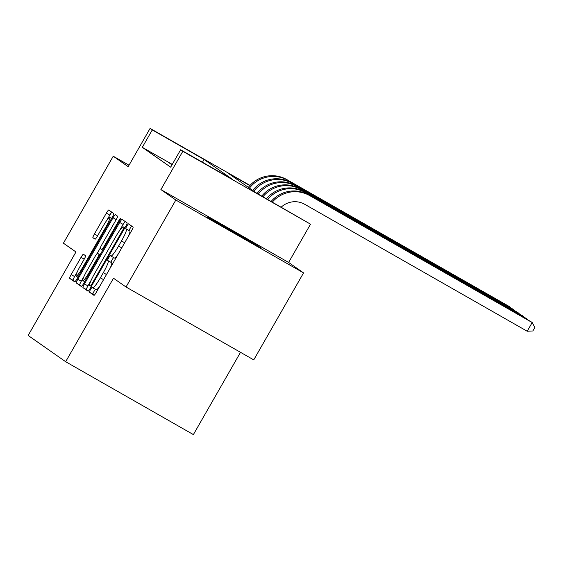 <?xml version="1.0" encoding="UTF-8"?>
<svg xmlns="http://www.w3.org/2000/svg" width="563" height="563" viewBox="0 0 563 563"><rect width="100%" height="100%" fill="white"/><g stroke="black" fill="none" stroke-linecap="round" stroke-linejoin="round"><path stroke-width="0.84" d="M90.495 289.565A2.752 0.366 -60.3 0 0 89.426 292.162L93.972 295.35A3.934 0.521 -60.3 0 0 93.979 295.35A3.934 0.521 -60.3 0 0 96.357 292.232L131.559 230.767A3.934 0.521 -60.3 0 0 133.086 227.051L128.54 223.87A2.752 0.366 -60.3 0 0 128.533 223.863A2.752 0.366 -60.3 0 0 126.872 226.052A2.752 0.366 -60.3 0 0 125.802 228.648L126.386 229.064A12.59 1.668 -60.3 0 1 121.502 240.95L118.568 246.073A12.59 1.668 -60.3 0 1 110.953 256.052A12.59 1.668 -60.3 0 1 110.939 256.038L110.348 255.623A2.752 0.366 -60.3 0 0 108.68 257.805A2.752 0.366 -60.3 0 0 107.61 260.409L108.202 260.817A12.59 1.668 -60.3 0 1 103.311 272.703L100.376 277.826A12.59 1.668 -60.3 0 1 92.768 287.806A12.59 1.668 -60.3 0 0 92.768 287.806L92.163 287.383A2.752 0.366 -60.3 0 0 92.156 287.383A2.752 0.366 -60.3 0 0 90.495 289.565M95.506 289.368A2.752 0.366 -60.3 0 0 93.944 291.535A2.752 0.366 -60.3 0 0 92.874 294.132L94.338 295.16M131.658 226.052A2.752 0.366 -60.3 0 0 130.32 228.022A2.752 0.366 -60.3 0 0 129.251 230.619L126.386 229.064M113.698 257.615A2.752 0.366 -60.3 0 0 112.136 259.775A2.752 0.366 -60.3 0 0 111.066 262.379L108.202 260.817M207.107 217.135A31.275 0.38 29.8 0 0 235.637 233.856A31.275 0.38 29.8 0 0 261.169 248.037A31.275 0.38 29.8 0 0 260.95 247.861A31.275 0.38 29.8 0 0 232.413 231.14A31.275 0.38 29.8 0 0 206.888 216.952A31.275 0.38 29.8 0 0 207.107 217.135M83.415 254.237A3.934 0.521 -60.3 0 0 83.408 254.237A3.934 0.521 -60.3 0 0 81.03 257.354L71.156 274.596A3.934 0.521 -60.3 0 0 69.629 278.312L74.682 281.852A3.934 0.521 -60.3 0 0 74.689 281.852A3.934 0.521 -60.3 0 0 77.068 278.734L112.269 217.269A3.934 0.521 -60.3 0 0 113.796 213.553L108.743 210.013A3.934 0.521 -60.3 0 0 108.736 210.013A3.934 0.521 -60.3 0 0 106.358 213.131L94.429 233.962A3.934 0.521 -60.3 0 0 92.902 237.677L95.063 239.191A3.934 0.521 -60.3 0 0 95.07 239.191A3.934 0.521 -60.3 0 0 97.448 236.073L103.367 225.742A10.528 1.393 -60.3 0 1 109.729 217.402A10.528 1.393 -60.3 0 1 105.654 227.346L82.48 267.812A10.528 1.393 -60.3 0 1 76.118 276.159A10.528 1.393 -60.3 0 1 80.192 266.208L84.049 259.466A3.934 0.521 -60.3 0 0 85.576 255.75L83.415 254.237M172.257 164.41L142.312 147.33L152.277 129.933L150.096 128.406L250 185.41M126.028 287.003L175.839 200.034L303.556 272.9L253.751 359.877L126.028 287.003L113.487 278.228L65.667 361.72L28.15 335.464L75.97 251.971L63.422 243.195L113.233 156.218L128.181 166.676L150.096 128.406M303.556 272.9L288.615 262.442L160.898 189.576L175.839 200.034M160.898 189.576L182.813 151.306L180.632 149.779L232.413 179.323L204.052 159.477L152.277 129.933M142.312 147.33L170.673 167.176L180.632 149.779M84.471 283.921A3.934 0.521 -60.3 0 0 82.944 287.63L87.997 291.17A3.934 0.521 -60.3 0 0 88.004 291.17A3.934 0.521 -60.3 0 0 90.383 288.052L125.584 226.586A3.934 0.521 -60.3 0 0 127.111 222.871L122.058 219.338A3.934 0.521 -60.3 0 0 122.058 219.331A3.934 0.521 -60.3 0 0 119.68 222.448L84.471 283.921L87.927 285.884A3.934 0.521 -60.3 0 0 86.399 289.6L88.363 290.98M81.339 286.511L76.287 282.971A3.934 0.521 -60.3 0 1 77.814 279.255L113.015 217.79A3.934 0.521 -60.3 0 1 115.394 214.672A3.934 0.521 -60.3 0 1 115.401 214.679L117.561 216.192A3.934 0.521 -60.3 0 1 116.034 219.901L101.762 244.835A3.934 0.521 -60.3 0 0 100.235 248.543L101.671 249.55A3.934 0.521 -60.3 0 0 101.671 249.557A3.934 0.521 -60.3 0 0 104.049 246.432L118.913 220.485A2.752 0.366 -60.3 0 1 120.581 218.296A2.752 0.366 -60.3 0 1 119.511 220.9L83.725 283.393A3.934 0.521 -60.3 0 1 81.346 286.511A3.934 0.521 -60.3 0 0 81.346 286.511L81.353 286.518M129.011 165.219L113.233 156.218M171.996 164.853L169.301 162.981L172.144 164.6M65.667 361.72L193.383 434.594L240.507 352.318M249.831 185.593L228.219 173.263L256.573 193.109L310.53 224.18L182.813 151.306M288.615 262.442L310.53 224.18M202.469 162.235L204.052 159.477M92.789 287.82L96.203 289.769A12.59 1.668 -60.3 0 0 96.217 289.776A12.59 1.668 -60.3 0 0 99.975 285.92M110.123 268.199A12.59 1.668 -60.3 0 0 111.65 262.787M110.974 256.059L114.388 258.009A12.59 1.668 -60.3 0 0 114.409 258.016A12.59 1.668 -60.3 0 0 118.16 254.159M128.308 236.446A12.59 1.668 -60.3 0 0 129.842 231.034M125.148 221.498A3.934 0.521 -60.3 0 0 123.128 224.419L119.511 230.731M91.178 280.212L87.927 285.884M90.27 286.06L90.27 286.06A2.752 0.366 -60.3 0 0 91.938 283.879L122.833 229.922A2.752 0.366 -60.3 0 0 123.902 227.325L123.283 226.889A12.59 1.668 -60.3 0 0 123.269 226.875A12.59 1.668 -60.3 0 0 115.654 236.854L94.535 273.738A12.59 1.668 -60.3 0 0 89.644 285.624L90.277 286.06M81.705 286.314L76.287 282.971M83.929 276.574L81.269 281.226A3.934 0.521 -60.3 0 0 79.742 284.941M97.139 253.512L100.235 248.114M86.948 270.697A10.528 1.393 -60.3 0 0 82.874 280.641A10.528 1.393 -60.3 0 0 89.236 272.302L97.399 258.044A3.934 0.521 -60.3 0 0 98.926 254.328L97.498 253.329A3.934 0.521 -60.3 0 0 97.49 253.322A3.934 0.521 -60.3 0 0 95.112 256.439L86.948 270.697M111.833 212.181A3.934 0.521 -60.3 0 0 109.813 215.101L106.879 220.217M77.173 272.084L74.612 276.567A3.934 0.521 -60.3 0 0 73.084 280.283L75.048 281.655M281.211 207.163A20.05 19.867 -55 0 1 304.731 204.306L527.2 331.241L532.183 322.543L309.713 195.607A30.071 29.804 125 0 0 272.323 202.096M309.713 195.607L531.092 321.783L532.183 322.543L534.85 327.483L532.858 330.967L527.2 331.241M308.623 194.847A30.071 29.804 125 0 0 271.148 201.42M527.637 319.812L527.82 319.488L305.35 192.56A30.071 29.804 125 0 0 267.636 199.422M528.15 320.101L526.729 318.728L304.259 191.793A30.071 29.804 125 0 0 266.461 198.753M523.273 316.758L523.456 316.434L300.987 189.506A30.071 29.804 125 0 0 262.956 196.747M523.787 317.046L522.365 315.674L299.896 188.739A30.071 29.804 125 0 0 261.788 196.079M518.917 313.704L519.093 313.387L296.624 186.452A30.071 29.804 125 0 0 258.283 194.08M519.424 313.992L518.002 312.62L295.533 185.684A30.071 29.804 125 0 0 257.115 193.419M514.554 310.649L514.737 310.333L292.26 183.397A30.071 29.804 125 0 0 253.807 191.174M515.061 310.945L513.646 309.566L291.17 182.637A30.071 29.804 125 0 0 252.717 190.407M510.191 307.595L510.374 307.278L287.897 180.343A30.071 29.804 125 0 0 249.444 188.119M510.697 307.891L509.283 306.518L286.806 179.583A30.071 29.804 125 0 0 248.353 187.352M92.874 294.132L89.426 292.162M129.251 230.619L125.802 228.648M111.066 262.379L107.61 260.409M103.564 279.649L100.376 277.826M106.498 274.526L103.311 272.703M121.756 247.889L118.568 246.073M124.69 242.766L121.502 240.95M123.128 224.419L119.68 222.448M86.399 289.6L82.944 287.63M92.571 284.238L91.938 283.879M123.466 230.281L122.833 229.922M124.852 227.867L123.902 227.325M123.269 226.875L124.887 227.804L123.283 226.889M81.269 281.226L77.814 279.255M116.203 219.605L113.015 217.79M101.671 249.557L102.755 250.169L101.678 249.557M104.683 246.798L104.049 246.432M119.546 220.844L118.913 220.485M89.869 272.661L89.236 272.302M98.032 258.41L97.399 258.044M100.017 254.948L98.926 254.328M100.094 254.814L97.498 253.329L100.094 254.814M83.113 268.171L82.48 267.812M106.287 227.705L105.654 227.346M95.344 239.071L92.902 237.677M97.617 235.777L94.429 233.962M109.813 215.101L106.358 213.131M73.084 280.283L69.629 278.312M74.612 276.567L71.156 274.596M84.218 259.17L81.03 257.354M305.35 192.56L304.259 191.793M300.987 189.506L299.896 188.739M296.624 186.452L295.533 185.684M292.26 183.397L291.17 182.637M287.897 180.343L286.806 179.583M96.217 289.776L92.768 287.806M114.409 258.016L110.953 256.052M84.703 281.69L82.874 280.641M77.947 277.2L76.118 276.159M111.587 218.465L109.729 217.402"/></g></svg>
